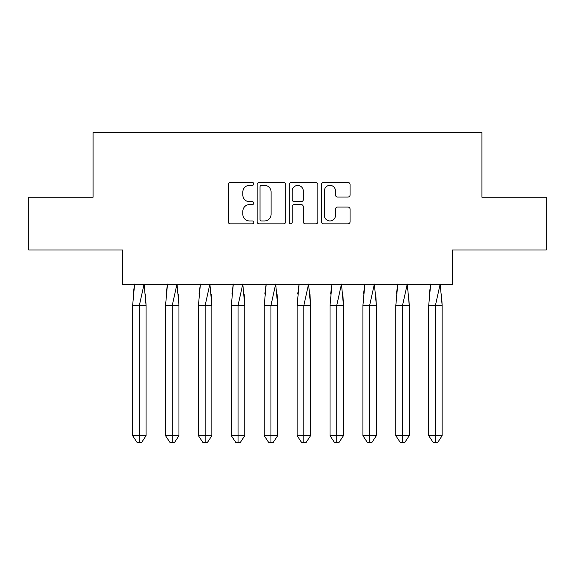 <?xml version="1.0" encoding="UTF-8"?>
<svg xmlns="http://www.w3.org/2000/svg" width="575" height="575" viewBox="0 0 575 575"><rect width="100%" height="100%" fill="white"/><g stroke="black" fill="none" stroke-linecap="round" stroke-linejoin="round"><path stroke-width="0.86" d="M253.762 183.899A1.452 1.452 0 0 0 252.31 182.447L230.316 182.447A2.07 2.07 0 0 0 228.246 184.518L228.246 221.778A2.07 2.07 0 0 0 230.316 223.847L252.31 223.847A1.452 1.452 0 0 0 253.762 222.396A1.452 1.452 0 0 0 252.31 220.951L249.464 220.951A6.627 6.627 0 0 1 242.844 214.324L242.844 211.219A6.627 6.627 0 0 1 249.464 204.599L252.31 204.599A1.452 1.452 0 0 0 253.762 203.147A1.452 1.452 0 0 0 252.31 201.696L249.464 201.696A6.627 6.627 0 0 1 242.844 195.076L242.844 191.971A6.627 6.627 0 0 1 249.464 185.344L252.31 185.344A1.452 1.452 0 0 0 253.762 183.899M28.75 197.247L28.75 249.967L122.59 249.967L122.59 284.338L452.41 284.338L452.41 249.967L546.25 249.967L546.25 197.247L481.929 197.247L481.929 132.502L93.071 132.502L93.071 197.247L28.75 197.247M347.997 197.038A2.07 2.07 0 0 0 350.067 194.968L350.067 184.518A2.07 2.07 0 0 0 347.997 182.447L323.567 182.447A2.07 2.07 0 0 0 321.497 184.518L321.497 221.778A2.07 2.07 0 0 0 323.567 223.847L347.997 223.847A2.07 2.07 0 0 0 350.067 221.778L350.067 209.149A2.07 2.07 0 0 0 347.997 207.079L337.539 207.079A2.07 2.07 0 0 0 335.469 209.149L335.469 215.409A5.534 5.534 0 0 1 329.935 220.951A5.534 5.534 0 0 1 324.393 215.409L324.393 190.886A5.534 5.534 0 0 1 329.935 185.344A5.534 5.534 0 0 1 335.469 190.886L335.469 194.968A2.07 2.07 0 0 0 337.539 197.038L347.997 197.038M285.689 184.518A2.07 2.07 0 0 0 283.619 182.447L259.196 182.447A2.07 2.07 0 0 0 257.126 184.518L257.126 221.778A2.07 2.07 0 0 0 259.196 223.847L283.619 223.847A2.07 2.07 0 0 0 285.689 221.778L285.689 184.518M291.381 182.447L315.804 182.447A2.07 2.07 0 0 1 317.874 184.518L317.874 221.778A2.07 2.07 0 0 1 315.804 223.847L305.354 223.847A2.07 2.07 0 0 1 303.284 221.778L303.284 206.669A2.07 2.07 0 0 0 301.214 204.599L294.278 204.599A2.07 2.07 0 0 0 292.208 206.669L292.208 222.396A1.452 1.452 0 0 1 290.763 223.847A1.452 1.452 0 0 1 289.311 222.396L289.311 184.518A2.07 2.07 0 0 1 291.381 182.447M261.474 185.344A1.452 1.452 0 0 0 260.022 186.796L260.022 219.499A1.452 1.452 0 0 0 261.474 220.951L264.471 220.951A6.627 6.627 0 0 0 271.098 214.324L271.098 191.971A6.627 6.627 0 0 0 264.471 185.344L261.474 185.344M303.284 190.986A5.534 5.534 0 0 0 297.749 185.452A5.534 5.534 0 0 0 292.208 190.986L292.208 199.626A2.07 2.07 0 0 0 294.278 201.696L301.214 201.696A2.07 2.07 0 0 0 303.284 199.626L303.284 190.986M145.482 294.055L146.064 305.426L146.064 435.713L141.594 442.498L146.064 435.713L146.064 305.426L132.645 305.426L132.645 435.713L132.645 305.426L134.615 284.021M146.064 305.426L144.102 284.021L139.358 305.426L139.358 442.498L141.594 442.498L138.913 442.498M133.228 294.055L134.557 284.338M139.358 442.498L137.123 442.498L132.645 435.713L146.064 435.713M178.379 294.055L178.962 305.426L178.962 435.713L174.491 442.498L178.962 435.713L178.962 305.426L165.542 305.426L165.542 435.713L165.542 305.426L167.512 284.021M178.962 305.426L176.999 284.021L172.256 305.426L172.256 442.498L174.491 442.498L171.81 442.498M166.132 294.055L167.454 284.338M211.277 294.055L211.859 305.426L211.859 435.713L207.388 442.498L211.859 435.713L211.859 305.426L198.44 305.426L198.44 435.713L198.44 305.426L200.409 284.021M211.859 305.426L209.897 284.021L205.153 305.426L205.153 442.498L207.388 442.498L204.707 442.498M199.029 294.055L200.352 284.338M244.174 294.055L244.756 305.426L244.756 435.713L240.285 442.498L244.756 435.713L244.756 305.426L231.337 305.426L231.337 435.713L231.337 305.426L233.306 284.021M244.756 305.426L242.794 284.021L238.05 305.426L238.05 442.498L240.285 442.498L237.604 442.498M231.926 294.055L233.249 284.338M277.071 294.055L277.653 305.426L277.653 435.713L273.183 442.498L277.653 435.713L277.653 305.426L264.234 305.426L264.234 435.713L264.234 305.426L266.203 284.021M277.653 305.426L275.691 284.021L270.947 305.426L270.947 442.498L273.183 442.498L270.502 442.498M264.823 294.055L266.146 284.338M309.968 294.055L310.55 305.426L310.55 435.713L306.08 442.498L310.55 435.713L310.55 305.426L297.131 305.426L297.131 435.713L297.131 305.426L299.101 284.021M310.55 305.426L308.588 284.021L303.844 305.426L303.844 442.498L306.08 442.498L303.399 442.498M297.721 294.055L299.043 284.338M172.256 442.498L170.02 442.498L165.542 435.713L178.962 435.713M205.153 442.498L202.917 442.498L198.44 435.713L211.859 435.713M238.05 442.498L235.815 442.498L231.337 435.713L244.756 435.713M270.947 442.498L268.712 442.498L264.234 435.713L277.653 435.713M303.844 442.498L301.609 442.498L297.131 435.713L310.55 435.713M342.865 294.055L343.447 305.426L343.447 435.713L338.977 442.498L343.447 435.713L343.447 305.426L330.028 305.426L330.028 435.713L330.028 305.426L331.998 284.021M343.447 305.426L341.485 284.021L336.742 305.426L336.742 442.498L338.977 442.498L336.296 442.498M330.618 294.055L331.94 284.338M336.742 442.498L334.506 442.498L330.028 435.713L343.447 435.713M375.762 294.055L376.345 305.426L376.345 435.713L371.874 442.498L376.345 435.713L376.345 305.426L362.926 305.426L362.926 435.713L362.926 305.426L364.895 284.021M376.345 305.426L374.382 284.021L369.639 305.426L369.639 442.498L371.874 442.498L369.193 442.498M363.515 294.055L364.838 284.338M369.639 442.498L367.403 442.498L362.926 435.713L376.345 435.713M408.66 294.055L409.242 305.426L409.242 435.713L404.771 442.498L409.242 435.713L409.242 305.426L395.823 305.426L395.823 435.713L395.823 305.426L397.792 284.021M409.242 305.426L407.28 284.021L402.536 305.426L402.536 442.498L404.771 442.498L402.09 442.498M396.412 294.055L397.735 284.338M402.536 442.498L400.301 442.498L395.823 435.713L409.242 435.713M441.557 294.055L442.139 305.426L442.139 435.713L437.668 442.498L442.139 435.713L442.139 305.426L428.72 305.426L428.72 435.713L428.72 305.426L430.689 284.021M442.139 305.426L440.177 284.021L435.433 305.426L435.433 442.498L437.668 442.498L434.988 442.498M429.309 294.055L430.632 284.338M435.433 442.498L433.198 442.498L428.72 435.713L442.139 435.713"/></g></svg>
